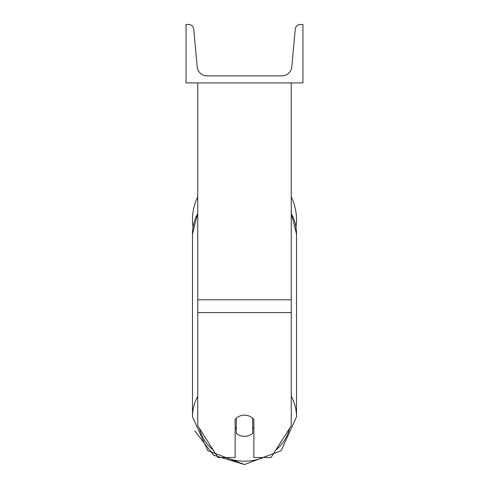 <?xml version="1.0" encoding="UTF-8"?>
<svg xmlns="http://www.w3.org/2000/svg" width="489" height="489" viewBox="0 0 489 489"><rect width="100%" height="100%" fill="white"/><g stroke="black" fill="none" stroke-linecap="round" stroke-linejoin="round"><path stroke-width="0.73" d="M291.255 312.55L197.745 312.55L197.745 425.754L217.99 457.533L235.148 457.533L235.148 419.397A11.687 10.593 0 0 1 244.5 415.155A11.687 10.593 0 0 1 253.852 419.397L253.852 457.533L271.01 457.533L291.255 425.754L291.255 82.898M197.745 312.55L197.745 82.898M291.255 196.865A52.017 52.017 0 0 1 295.967 227.177L296.517 234.078A52.017 47.146 0 0 0 291.255 213.418M193.033 227.177A52.017 52.017 0 0 1 197.745 196.865M302.948 82.898L186.052 82.898L186.052 24.45L188.509 24.45A5.263 5.263 0 0 1 193.748 29.23L197.201 66.852A9.933 9.933 0 0 0 207.098 75.881L281.902 75.881A9.933 9.933 0 0 0 291.799 66.852L295.252 29.23A5.263 5.263 0 0 1 300.49 24.45L302.948 24.45L302.948 82.898M244.5 415.155A11.687 10.593 180 0 0 236.315 418.187L236.315 433.315A11.687 10.593 180 0 0 244.5 436.347A11.687 10.593 180 0 0 252.685 433.315L252.685 418.187A11.687 10.593 180 0 0 244.5 415.155M235.148 427.661A11.687 10.593 180 0 0 236.315 428.871M252.685 428.871A11.687 10.593 180 0 0 253.852 427.661M291.255 299.806L197.745 299.806M263.339 457.533A46.174 41.846 0 0 1 244.5 461.176A46.174 41.846 0 0 1 225.661 457.533M213.308 450.18A46.174 41.846 0 0 1 199.42 428.388M197.745 396.2A52.017 47.146 180 0 0 192.483 416.86L207.813 450.681L244.5 464.55L213.656 455.265L194.775 430.864M192.483 416.86L192.483 234.078A52.017 47.146 0 0 1 197.745 213.418M289.58 428.388A46.174 41.846 0 0 1 275.692 450.18M291.255 213.173L296.517 234.078L296.517 416.86L281.187 450.681L244.5 464.55L281.181 450.681L296.517 416.86A52.017 47.146 180 0 0 291.255 396.2M192.483 234.078L197.745 213.173"/></g></svg>
